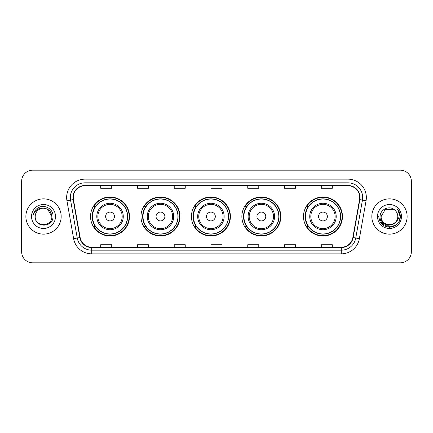 <?xml version="1.0" encoding="UTF-8"?>
<svg xmlns="http://www.w3.org/2000/svg" width="433" height="433" viewBox="0 0 433 433"><rect width="100%" height="100%" fill="white"/><g stroke="black" fill="none" stroke-linecap="round" stroke-linejoin="round"><path stroke-width="0.65" d="M303.484 216.5A19.485 19.485 0 0 0 322.969 235.985A19.485 19.485 0 0 0 342.454 216.5A19.485 19.485 0 0 0 322.969 197.015A19.485 19.485 0 0 0 303.484 216.5M241.868 216.5A19.485 19.485 0 0 0 261.353 235.985A19.485 19.485 0 0 0 280.838 216.5A19.485 19.485 0 0 0 261.353 197.015A19.485 19.485 0 0 0 241.868 216.5M191.429 216.5A19.485 19.485 0 0 0 210.914 235.985A19.485 19.485 0 0 0 230.399 216.5A19.485 19.485 0 0 0 210.914 197.015A19.485 19.485 0 0 0 191.429 216.5M140.985 216.5A19.485 19.485 0 0 0 160.47 235.985A19.485 19.485 0 0 0 179.955 216.5A19.485 19.485 0 0 0 160.47 197.015A19.485 19.485 0 0 0 140.985 216.5M90.546 216.5A19.485 19.485 0 0 0 110.031 235.985A19.485 19.485 0 0 0 129.516 216.5A19.485 19.485 0 0 0 110.031 197.015A19.485 19.485 0 0 0 90.546 216.5M95.217 226.427A17.829 17.829 0 0 1 95.217 206.573M145.661 226.427A17.829 17.829 0 0 1 145.661 206.573M196.1 226.427A17.829 17.829 0 0 1 196.1 206.573M246.539 226.427A17.829 17.829 0 0 1 246.539 206.573M308.155 226.427A17.829 17.829 0 0 1 308.155 206.573M21.65 181.205L21.65 251.795A11.031 11.031 0 0 0 32.681 262.82L400.319 262.82A11.031 11.031 0 0 0 411.35 251.795L411.35 181.205A11.031 11.031 0 0 0 400.319 170.18L32.681 170.18A11.031 11.031 0 0 0 21.65 181.205L21.65 251.795M25.877 216.5A17.645 17.645 0 0 0 43.527 234.145A17.645 17.645 0 0 0 61.172 216.5A17.645 17.645 0 0 0 43.527 198.855A17.645 17.645 0 0 0 25.877 216.5A17.645 17.645 0 0 0 43.527 234.145A17.645 17.645 0 0 0 61.172 216.5A17.645 17.645 0 0 0 43.527 198.855A17.645 17.645 0 0 0 25.877 216.5M371.828 216.5A17.645 17.645 0 0 0 389.473 234.145A17.645 17.645 0 0 0 407.123 216.5A17.645 17.645 0 0 0 389.473 198.855A17.645 17.645 0 0 0 371.828 216.5A17.645 17.645 0 0 0 389.473 234.145A17.645 17.645 0 0 0 407.123 216.5A17.645 17.645 0 0 0 389.473 198.855A17.645 17.645 0 0 0 371.828 216.5M73.269 197.529A11.767 11.767 0 0 1 85.03 185.768L347.97 185.768A11.767 11.767 0 0 1 359.552 199.575L352.863 237.511A11.767 11.767 0 0 1 341.28 247.232L91.72 247.232A11.767 11.767 0 0 1 80.137 237.511L73.448 199.575A11.767 11.767 0 0 1 73.269 197.529M72.971 197.529A12.059 12.059 0 0 0 73.155 199.624L79.845 237.565A12.059 12.059 0 0 0 91.72 247.53L341.28 247.53A12.059 12.059 0 0 0 353.155 237.565L359.845 199.624A12.059 12.059 0 0 0 347.97 185.47L85.03 185.47A12.059 12.059 0 0 0 72.971 197.529M66.931 200.723A18.381 18.381 0 0 1 85.03 179.148L347.97 179.148A18.381 18.381 0 0 1 366.069 200.723L359.379 238.664A18.381 18.381 0 0 1 341.28 253.852L91.72 253.852A18.381 18.381 0 0 1 73.621 238.664L66.931 200.723L70.547 200.084A14.706 14.706 0 0 1 85.03 182.823L347.97 182.823A14.706 14.706 0 0 1 362.453 200.084L355.758 238.026A14.706 14.706 0 0 1 341.28 250.177L91.72 250.177A14.706 14.706 0 0 1 77.242 238.026L70.547 200.084A14.706 14.706 0 0 1 70.325 197.529M400.319 170.18L32.681 170.18M32.681 262.82L400.319 262.82M411.35 251.795L411.35 181.205M353.155 237.565L355.758 238.026L362.453 200.084L366.069 200.723M210.985 185.768L210.985 188.258L222.015 188.258L222.015 185.768M174.223 185.768L174.223 188.258L185.248 188.258L185.248 185.768M137.456 185.768L137.456 188.258L148.487 188.258L148.487 185.768M100.694 185.768L100.694 188.258L111.725 188.258L111.725 185.768M247.752 185.768L247.752 188.258L258.777 188.258L258.777 185.768M284.513 185.768L284.513 188.258L295.544 188.258L295.544 185.768M321.275 185.768L321.275 188.258L332.306 188.258L332.306 185.768M222.015 247.232L222.015 244.742L210.985 244.742L210.985 247.232M185.248 247.232L185.248 244.742L174.223 244.742L174.223 247.232M148.487 247.232L148.487 244.742L137.456 244.742L137.456 247.232M111.725 247.232L111.725 244.742L100.694 244.742L100.694 247.232M258.777 247.232L258.777 244.742L247.752 244.742L247.752 247.232M295.544 247.232L295.544 244.742L284.513 244.742L284.513 247.232M332.306 247.232L332.306 244.742L321.275 244.742L321.275 247.232M51.836 216.5C52.344 227.222 34.705 227.222 35.214 216.5C34.44 228.115 53.373 227.85 52.999 216.5C53.643 208.554 43.322 203.402 37.206 208.365C35.046 210.092 33.752 212.322 33.325 215.044C35.041 210.167 38.44 207.883 43.527 208.186L47.679 209.301L51.836 216.5C52.344 227.222 34.705 227.222 35.214 216.5C34.705 227.222 52.344 227.222 51.836 216.5C52.344 227.222 34.705 227.222 35.214 216.5C34.705 227.222 52.344 227.222 51.836 216.5L47.679 209.301L43.527 208.186L47.679 209.301L51.836 216.5C51.343 211.45 48.572 208.679 43.527 208.186A8.314 8.314 0 0 0 35.214 216.5M31.539 216.5A11.989 11.989 0 0 0 43.527 228.489A11.989 11.989 0 0 0 55.511 216.5A11.989 11.989 0 0 0 43.527 204.511A11.989 11.989 0 0 0 31.539 216.5M37.206 208.365L38.375 207.58L42.212 206.281M114.442 216.5A4.411 4.411 0 0 0 110.031 212.089A4.411 4.411 0 0 0 105.62 216.5A4.411 4.411 0 0 0 110.031 220.911A4.411 4.411 0 0 0 114.442 216.5M123.264 216.5A13.234 13.234 0 0 0 110.031 203.266A13.234 13.234 0 0 0 96.797 216.5A13.234 13.234 0 0 0 110.031 229.734A13.234 13.234 0 0 0 123.264 216.5A13.234 13.234 0 0 1 110.031 229.734A13.234 13.234 0 0 1 96.797 216.5M127.491 216.5A17.461 17.461 0 0 0 110.031 199.039A17.461 17.461 0 0 0 92.57 216.5A17.461 17.461 0 0 0 110.031 233.961A17.461 17.461 0 0 0 127.491 216.5M129.148 216.5A19.117 19.117 0 0 1 93.69 226.427L95.466 226.427A17.629 17.629 0 0 0 127.659 216.543A17.629 17.629 0 0 0 95.466 206.573L93.69 206.573A19.117 19.117 0 0 1 129.148 216.5M164.881 216.5A4.411 4.411 0 0 0 160.47 212.089A4.411 4.411 0 0 0 156.059 216.5A4.411 4.411 0 0 0 160.47 220.911A4.411 4.411 0 0 0 164.881 216.5M173.709 216.5A13.234 13.234 0 0 0 160.47 203.266A13.234 13.234 0 0 0 147.236 216.5A13.234 13.234 0 0 0 160.47 229.734A13.234 13.234 0 0 0 173.709 216.5A13.234 13.234 0 0 1 160.47 229.734A13.234 13.234 0 0 1 147.236 216.5M177.936 216.5A17.461 17.461 0 0 0 160.47 199.039A17.461 17.461 0 0 0 143.009 216.5A17.461 17.461 0 0 0 160.47 233.961A17.461 17.461 0 0 0 177.936 216.5M179.587 216.5A19.117 19.117 0 0 1 144.135 226.427L145.905 226.427A17.629 17.629 0 0 0 178.098 216.543A17.629 17.629 0 0 0 145.905 206.573L144.135 206.573A19.117 19.117 0 0 1 179.587 216.5M215.325 216.5A4.411 4.411 0 0 0 210.914 212.089A4.411 4.411 0 0 0 206.498 216.5A4.411 4.411 0 0 0 210.914 220.911A4.411 4.411 0 0 0 215.325 216.5M224.148 216.5A13.234 13.234 0 0 0 210.914 203.266A13.234 13.234 0 0 0 197.675 216.5A13.234 13.234 0 0 0 210.914 229.734A13.234 13.234 0 0 0 224.148 216.5A13.234 13.234 0 0 1 210.914 229.734A13.234 13.234 0 0 1 197.675 216.5M228.375 216.5A17.461 17.461 0 0 0 210.914 199.039A17.461 17.461 0 0 0 193.448 216.5A17.461 17.461 0 0 0 210.914 233.961A17.461 17.461 0 0 0 228.375 216.5M230.031 216.5A19.117 19.117 0 0 1 194.574 226.427L196.344 226.427A17.629 17.629 0 0 0 228.537 216.543A17.629 17.629 0 0 0 196.344 206.573L194.574 206.573A19.117 19.117 0 0 1 230.031 216.5M265.765 216.5A4.411 4.411 0 0 0 261.353 212.089A4.411 4.411 0 0 0 256.942 216.5A4.411 4.411 0 0 0 261.353 220.911A4.411 4.411 0 0 0 265.765 216.5M274.587 216.5A13.234 13.234 0 0 0 261.353 203.266A13.234 13.234 0 0 0 248.12 216.5A13.234 13.234 0 0 0 261.353 229.734A13.234 13.234 0 0 0 274.587 216.5A13.234 13.234 0 0 1 261.353 229.734A13.234 13.234 0 0 1 248.12 216.5M278.814 216.5A17.461 17.461 0 0 0 261.353 199.039A17.461 17.461 0 0 0 243.887 216.5A17.461 17.461 0 0 0 261.353 233.961A17.461 17.461 0 0 0 278.814 216.5M280.47 216.5A19.117 19.117 0 0 1 245.013 226.427L246.783 226.427A17.629 17.629 0 0 0 278.982 216.543A17.629 17.629 0 0 0 246.783 206.573L245.013 206.573A19.117 19.117 0 0 1 280.47 216.5M327.38 216.5A4.411 4.411 0 0 0 322.969 212.089A4.411 4.411 0 0 0 318.558 216.5A4.411 4.411 0 0 0 322.969 220.911A4.411 4.411 0 0 0 327.38 216.5M336.203 216.5A13.234 13.234 0 0 0 322.969 203.266A13.234 13.234 0 0 0 309.736 216.5A13.234 13.234 0 0 0 322.969 229.734A13.234 13.234 0 0 0 336.203 216.5A13.234 13.234 0 0 1 322.969 229.734A13.234 13.234 0 0 1 309.736 216.5M340.43 216.5A17.461 17.461 0 0 0 322.969 199.039A17.461 17.461 0 0 0 305.509 216.5A17.461 17.461 0 0 0 322.969 233.961A17.461 17.461 0 0 0 340.43 216.5M342.086 216.5A19.117 19.117 0 0 1 306.629 226.427L308.404 226.427A17.629 17.629 0 0 0 340.598 216.543A17.629 17.629 0 0 0 308.404 206.573L306.629 206.573A19.117 19.117 0 0 1 342.086 216.5M397.786 216.5C398.295 227.222 380.656 227.222 381.164 216.5L385.321 209.301L393.629 209.301L394.918 210.221C389.819 204.874 380.001 209.28 380.093 216.5C379.156 229.328 399.957 229.663 400.298 217.122L400.314 216.5C400.281 213.772 399.378 211.38 397.591 209.318C398.95 211.542 399.426 213.94 399.026 216.5C398.636 218.681 397.575 220.462 395.843 221.842A8.314 8.314 0 0 0 397.786 216.5C398.295 227.222 380.656 227.222 381.164 216.5L385.321 209.301L393.629 209.301L394.918 210.221A8.314 8.314 0 0 1 397.786 216.5C398.295 227.222 380.656 227.222 381.164 216.5C380.731 223.985 391.432 227.801 395.843 221.842M396.374 221.393L392.623 224.64L387.703 225.328L383.178 223.282L380.353 219.195M377.489 216.5A11.989 11.989 0 0 0 389.473 228.489A11.989 11.989 0 0 0 401.461 216.5A11.989 11.989 0 0 0 389.473 204.511A11.989 11.989 0 0 0 377.489 216.5M397.591 209.318L400.309 216.814L399.805 213.215L400.309 216.814L399.805 213.215L400.309 216.814L397.673 209.41L400.309 216.814L397.673 209.41L400.314 216.5L398.863 221.918L394.896 225.885L389.473 227.336L384.055 225.885L380.087 221.918L378.637 216.5M397.673 209.41L400.309 216.819M347.97 179.148L347.97 185.47M70.547 200.084L73.155 199.624M91.72 253.852L91.72 247.53M341.28 247.53L341.28 253.852M73.621 238.664L79.845 237.565M359.845 199.624L362.453 200.084M85.03 179.148L85.03 185.47M355.758 238.026L359.379 238.664M122.187 216.5A12.156 12.156 0 0 0 110.031 204.344A12.156 12.156 0 0 0 97.874 216.5A12.156 12.156 0 0 0 110.031 228.656A12.156 12.156 0 0 0 122.187 216.5M172.632 216.5A12.156 12.156 0 0 0 160.47 204.344A12.156 12.156 0 0 0 148.313 216.5A12.156 12.156 0 0 0 160.47 228.656A12.156 12.156 0 0 0 172.632 216.5M223.071 216.5A12.156 12.156 0 0 0 210.914 204.344A12.156 12.156 0 0 0 198.752 216.5A12.156 12.156 0 0 0 210.914 228.656A12.156 12.156 0 0 0 223.071 216.5M273.51 216.5A12.156 12.156 0 0 0 261.353 204.344A12.156 12.156 0 0 0 249.191 216.5A12.156 12.156 0 0 0 261.353 228.656A12.156 12.156 0 0 0 273.51 216.5M335.126 216.5A12.156 12.156 0 0 0 322.969 204.344A12.156 12.156 0 0 0 310.813 216.5A12.156 12.156 0 0 0 322.969 228.656A12.156 12.156 0 0 0 335.126 216.5"/></g></svg>
